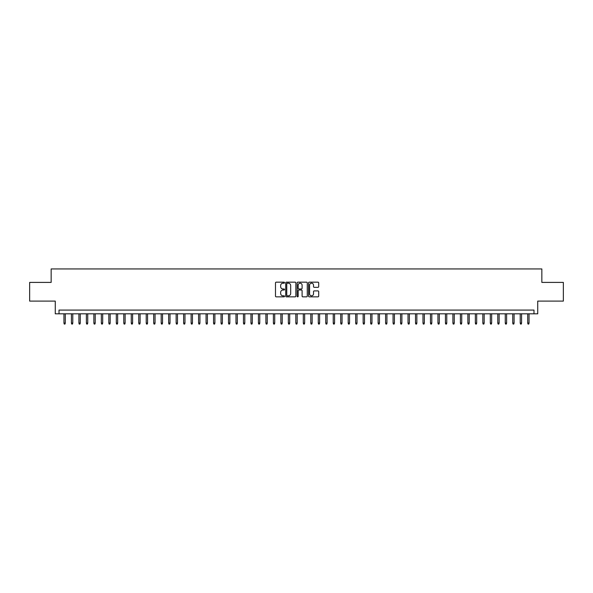 <?xml version="1.0" encoding="UTF-8"?>
<svg xmlns="http://www.w3.org/2000/svg" width="593" height="593" viewBox="0 0 593 593"><rect width="100%" height="100%" fill="white"/><g stroke="black" fill="none" stroke-linecap="round" stroke-linejoin="round"><path stroke-width="0.89" d="M284.529 282.676A0.511 0.511 0 0 0 284.017 282.164L276.219 282.164A0.734 0.734 0 0 0 275.486 282.898L275.486 296.115A0.734 0.734 0 0 0 276.219 296.848L284.017 296.848A0.511 0.511 0 0 0 284.529 296.337A0.511 0.511 0 0 0 284.017 295.818L283.009 295.818A2.35 2.35 0 0 1 280.659 293.468L280.659 292.371A2.35 2.35 0 0 1 283.009 290.021L284.017 290.021A0.511 0.511 0 0 0 284.529 289.503A0.511 0.511 0 0 0 284.017 288.991L283.009 288.991A2.35 2.35 0 0 1 280.659 286.641L280.659 285.544A2.35 2.35 0 0 1 283.009 283.195L284.017 283.195A0.511 0.511 0 0 0 284.529 282.676M317.959 287.338A0.734 0.734 0 0 0 318.693 286.604L318.693 282.898A0.734 0.734 0 0 0 317.959 282.164L309.294 282.164A0.734 0.734 0 0 0 308.56 282.898L308.56 296.115A0.734 0.734 0 0 0 309.294 296.848L317.959 296.848A0.734 0.734 0 0 0 318.693 296.115L318.693 291.637A0.734 0.734 0 0 0 317.959 290.904L314.253 290.904A0.734 0.734 0 0 0 313.519 291.637L313.519 293.854A1.964 1.964 0 0 1 311.555 295.818A1.964 1.964 0 0 1 309.59 293.854L309.59 285.159A1.964 1.964 0 0 1 311.555 283.195A1.964 1.964 0 0 1 313.519 285.159L313.519 286.604A0.734 0.734 0 0 0 314.253 287.338L317.959 287.338M533.989 313.816L537.732 313.816L537.732 301.103L563.35 301.103L563.35 282.401L541.846 282.401L541.846 268.933L51.154 268.933L51.154 282.401L29.65 282.401L29.65 301.103L55.268 301.103L55.268 313.816L533.989 313.816L533.989 310.08L59.011 310.08L59.011 313.816M295.855 282.898A0.734 0.734 0 0 0 295.121 282.164L286.456 282.164A0.734 0.734 0 0 0 285.722 282.898L285.722 296.115A0.734 0.734 0 0 0 286.456 296.848L295.121 296.848A0.734 0.734 0 0 0 295.855 296.115L295.855 282.898M297.879 282.164L306.544 282.164A0.734 0.734 0 0 1 307.278 282.898L307.278 296.115A0.734 0.734 0 0 1 306.544 296.848L302.83 296.848A0.734 0.734 0 0 1 302.096 296.115L302.096 290.755A0.734 0.734 0 0 0 301.363 290.021L298.902 290.021A0.734 0.734 0 0 0 298.168 290.755L298.168 296.337A0.511 0.511 0 0 1 297.656 296.848A0.511 0.511 0 0 1 297.145 296.337L297.145 282.898A0.734 0.734 0 0 1 297.879 282.164M287.264 283.195A0.511 0.511 0 0 0 286.753 283.706L286.753 295.307A0.511 0.511 0 0 0 287.264 295.818L288.331 295.818A2.35 2.35 0 0 0 290.681 293.468L290.681 285.544A2.35 2.35 0 0 0 288.331 283.195L287.264 283.195M302.096 285.196A1.964 1.964 0 0 0 300.132 283.232A1.964 1.964 0 0 0 298.168 285.196L298.168 288.257A0.734 0.734 0 0 0 298.902 288.991L301.363 288.991A0.734 0.734 0 0 0 302.096 288.257L302.096 285.196M65.289 323.089L64.993 324.067L64.244 324.067L63.948 323.089L65.289 323.089L65.289 313.816M63.948 323.089L63.948 313.816M72.776 323.089L72.472 324.067L71.723 324.067L71.427 323.089L72.776 323.089L72.776 313.816M71.427 323.089L71.427 313.816M80.255 323.089L79.951 324.067L79.203 324.067L78.906 323.089L80.255 323.089L80.255 313.816M78.906 323.089L78.906 313.816M87.734 323.089L87.43 324.067L86.682 324.067L86.385 323.089L87.734 323.089L87.734 313.816M86.385 323.089L86.385 313.816M95.214 323.089L94.91 324.067L94.168 324.067L93.864 323.089L95.214 323.089L95.214 313.816M93.864 323.089L93.864 313.816M102.693 323.089L102.396 324.067L101.648 324.067L101.344 323.089L102.693 323.089L102.693 313.816M101.344 323.089L101.344 313.816M110.172 323.089L109.875 324.067L109.127 324.067L108.823 323.089L110.172 323.089L110.172 313.816M108.823 323.089L108.823 313.816M117.651 323.089L117.355 324.067L116.606 324.067L116.31 323.089L117.651 323.089L117.651 313.816M116.31 323.089L116.31 313.816M125.13 323.089L124.834 324.067L124.085 324.067L123.789 323.089L125.13 323.089L125.13 313.816M123.789 323.089L123.789 313.816M132.61 323.089L132.313 324.067L131.564 324.067L131.268 323.089L132.61 323.089L132.61 313.816M131.268 323.089L131.268 313.816M140.096 323.089L139.792 324.067L139.044 324.067L138.747 323.089L140.096 323.089L140.096 313.816M138.747 323.089L138.747 313.816M147.575 323.089L147.272 324.067L146.523 324.067L146.226 323.089L147.575 323.089L147.575 313.816M146.226 323.089L146.226 313.816M155.055 323.089L154.751 324.067L154.002 324.067L153.706 323.089L155.055 323.089L155.055 313.816M153.706 323.089L153.706 313.816M162.534 323.089L162.23 324.067L161.489 324.067L161.185 323.089L162.534 323.089L162.534 313.816M161.185 323.089L161.185 313.816M170.013 323.089L169.717 324.067L168.968 324.067L168.664 323.089L170.013 323.089L170.013 313.816M168.664 323.089L168.664 313.816M177.492 323.089L177.196 324.067L176.447 324.067L176.143 323.089L177.492 323.089L177.492 313.816M176.143 323.089L176.143 313.816M184.972 323.089L184.675 324.067L183.926 324.067L183.63 323.089L184.972 323.089L184.972 313.816M183.63 323.089L183.63 313.816M192.451 323.089L192.154 324.067L191.406 324.067L191.109 323.089L192.451 323.089L192.451 313.816M191.109 323.089L191.109 313.816M199.93 323.089L199.633 324.067L198.885 324.067L198.588 323.089L199.93 323.089L199.93 313.816M198.588 323.089L198.588 313.816M207.409 323.089L207.113 324.067L206.364 324.067L206.067 323.089L207.409 323.089L207.409 313.816M206.067 323.089L206.067 313.816M214.896 323.089L214.592 324.067L213.843 324.067L213.547 323.089L214.896 323.089L214.896 313.816M213.547 323.089L213.547 313.816M222.375 323.089L222.071 324.067L221.322 324.067L221.026 323.089L222.375 323.089L222.375 313.816M221.026 323.089L221.026 313.816M229.854 323.089L229.55 324.067L228.809 324.067L228.505 323.089L229.854 323.089L229.854 313.816M228.505 323.089L228.505 313.816M237.333 323.089L237.037 324.067L236.288 324.067L235.984 323.089L237.333 323.089L237.333 313.816M235.984 323.089L235.984 313.816M244.813 323.089L244.516 324.067L243.767 324.067L243.464 323.089L244.813 323.089L244.813 313.816M243.464 323.089L243.464 313.816M252.292 323.089L251.995 324.067L251.247 324.067L250.95 323.089L252.292 323.089L252.292 313.816M250.95 323.089L250.95 313.816M259.771 323.089L259.475 324.067L258.726 324.067L258.429 323.089L259.771 323.089L259.771 313.816M258.429 323.089L258.429 313.816M267.25 323.089L266.954 324.067L266.205 324.067L265.909 323.089L267.25 323.089L267.25 313.816M265.909 323.089L265.909 313.816M274.729 323.089L274.433 324.067L273.684 324.067L273.388 323.089L274.729 323.089L274.729 313.816M273.388 323.089L273.388 313.816M282.216 323.089L281.912 324.067L281.164 324.067L280.867 323.089L282.216 323.089L282.216 313.816M280.867 323.089L280.867 313.816M289.695 323.089L289.391 324.067L288.643 324.067L288.346 323.089L289.695 323.089L289.695 313.816M288.346 323.089L288.346 313.816M297.175 323.089L296.871 324.067L296.129 324.067L295.825 323.089L297.175 323.089L297.175 313.816M295.825 323.089L295.825 313.816M304.654 323.089L304.357 324.067L303.609 324.067L303.305 323.089L304.654 323.089L304.654 313.816M303.305 323.089L303.305 313.816M312.133 323.089L311.836 324.067L311.088 324.067L310.784 323.089L312.133 323.089L312.133 313.816M310.784 323.089L310.784 313.816M319.612 323.089L319.316 324.067L318.567 324.067L318.271 323.089L319.612 323.089L319.612 313.816M318.271 323.089L318.271 313.816M327.091 323.089L326.795 324.067L326.046 324.067L325.75 323.089L327.091 323.089L327.091 313.816M325.75 323.089L325.75 313.816M334.571 323.089L334.274 324.067L333.525 324.067L333.229 323.089L334.571 323.089L334.571 313.816M333.229 323.089L333.229 313.816M342.05 323.089L341.753 324.067L341.005 324.067L340.708 323.089L342.05 323.089L342.05 313.816M340.708 323.089L340.708 313.816M349.536 323.089L349.233 324.067L348.484 324.067L348.187 323.089L349.536 323.089L349.536 313.816M348.187 323.089L348.187 313.816M357.016 323.089L356.712 324.067L355.963 324.067L355.667 323.089L357.016 323.089L357.016 313.816M355.667 323.089L355.667 313.816M364.495 323.089L364.191 324.067L363.45 324.067L363.146 323.089L364.495 323.089L364.495 313.816M363.146 323.089L363.146 313.816M371.974 323.089L371.678 324.067L370.929 324.067L370.625 323.089L371.974 323.089L371.974 313.816M370.625 323.089L370.625 313.816M379.453 323.089L379.157 324.067L378.408 324.067L378.104 323.089L379.453 323.089L379.453 313.816M378.104 323.089L378.104 313.816M386.933 323.089L386.636 324.067L385.887 324.067L385.591 323.089L386.933 323.089L386.933 313.816M385.591 323.089L385.591 313.816M394.412 323.089L394.115 324.067L393.367 324.067L393.07 323.089L394.412 323.089L394.412 313.816M393.07 323.089L393.07 313.816M401.891 323.089L401.594 324.067L400.846 324.067L400.549 323.089L401.891 323.089L401.891 313.816M400.549 323.089L400.549 313.816M409.37 323.089L409.074 324.067L408.325 324.067L408.028 323.089L409.37 323.089L409.37 313.816M408.028 323.089L408.028 313.816M416.857 323.089L416.553 324.067L415.804 324.067L415.508 323.089L416.857 323.089L416.857 313.816M415.508 323.089L415.508 313.816M424.336 323.089L424.032 324.067L423.283 324.067L422.987 323.089L424.336 323.089L424.336 313.816M422.987 323.089L422.987 313.816M431.815 323.089L431.511 324.067L430.77 324.067L430.466 323.089L431.815 323.089L431.815 313.816M430.466 323.089L430.466 313.816M439.294 323.089L438.998 324.067L438.249 324.067L437.945 323.089L439.294 323.089L439.294 313.816M437.945 323.089L437.945 313.816M446.774 323.089L446.477 324.067L445.728 324.067L445.425 323.089L446.774 323.089L446.774 313.816M445.425 323.089L445.425 313.816M454.253 323.089L453.956 324.067L453.208 324.067L452.904 323.089L454.253 323.089L454.253 313.816M452.904 323.089L452.904 313.816M461.732 323.089L461.436 324.067L460.687 324.067L460.39 323.089L461.732 323.089L461.732 313.816M460.39 323.089L460.39 313.816M469.211 323.089L468.915 324.067L468.166 324.067L467.87 323.089L469.211 323.089L469.211 313.816M467.87 323.089L467.87 313.816M476.69 323.089L476.394 324.067L475.645 324.067L475.349 323.089L476.69 323.089L476.69 313.816M475.349 323.089L475.349 313.816M484.177 323.089L483.873 324.067L483.125 324.067L482.828 323.089L484.177 323.089L484.177 313.816M482.828 323.089L482.828 313.816M491.656 323.089L491.352 324.067L490.604 324.067L490.307 323.089L491.656 323.089L491.656 313.816M490.307 323.089L490.307 313.816M499.136 323.089L498.832 324.067L498.09 324.067L497.786 323.089L499.136 323.089L499.136 313.816M497.786 323.089L497.786 313.816M506.615 323.089L506.318 324.067L505.57 324.067L505.266 323.089L506.615 323.089L506.615 313.816M505.266 323.089L505.266 313.816M514.094 323.089L513.797 324.067L513.049 324.067L512.745 323.089L514.094 323.089L514.094 313.816M512.745 323.089L512.745 313.816M521.573 323.089L521.277 324.067L520.528 324.067L520.224 323.089L521.573 323.089L521.573 313.816M520.224 323.089L520.224 313.816M529.052 323.089L528.756 324.067L528.007 324.067L527.711 323.089L529.052 323.089L529.052 313.816M527.711 323.089L527.711 313.816"/></g></svg>
